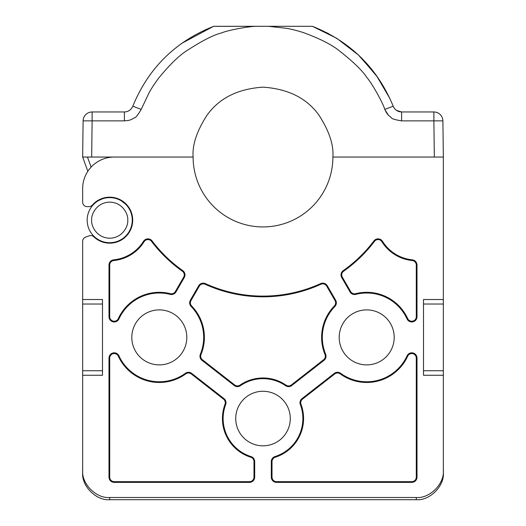 <?xml version="1.0" encoding="UTF-8"?>
<svg xmlns="http://www.w3.org/2000/svg" width="526" height="526" viewBox="0 0 526 526"><rect width="100%" height="100%" fill="white"/><g stroke="black" fill="none" stroke-linecap="round" stroke-linejoin="round"><path stroke-width="0.79" d="M132.25 220.17A22.546 22.546 0 0 1 109.71 242.71A22.546 22.546 0 0 1 87.165 220.17A22.546 22.546 0 0 1 109.71 197.625A22.546 22.546 0 0 1 132.25 220.17A22.546 22.546 0 0 0 109.71 197.625A22.546 22.546 0 0 0 87.165 220.17M123.577 202.392L121.447 200.925M125.596 204.18L121.434 200.912L121.434 200.386M102.485 198.341L102.636 198.762L98.756 200.465M396.512 110.388L401.594 111.966C397.623 111.768 394.822 109.855 393.198 106.226C377.497 68.189 350.559 41.547 312.391 26.3L268.365 26.3L286.506 28.319C290.99 29.048 296.572 30.455 303.259 32.54C319.611 38.536 331.505 44.526 338.954 50.516C353.104 61.621 362.342 70.537 366.661 77.25C371.731 82.832 382.921 102.826 384.795 109.395C386.807 113.333 386.86 114.175 391.423 117.725C391.594 118.718 394.987 119.77 401.594 120.868L433.884 120.868L433.884 111.966L401.594 111.966L433.884 111.966A9.014 9.014 0 0 1 442.899 120.868L433.884 120.868L434.325 157.05L332.886 157.05C333.813 144.9 329.158 130.928 318.907 115.122C306.77 98.158 288.136 88.841 263 87.165C237.864 88.841 219.23 98.158 207.093 115.122C196.842 130.928 192.187 144.9 193.114 157.05L91.675 157.05L92.116 120.868L83.101 120.868A9.014 9.014 0 0 1 92.116 111.966L92.116 120.868L124.406 120.868C128.804 120.434 129.6 120.691 134.577 117.725C135.563 117.929 137.773 115.155 141.205 109.395L149.009 92.898C151.159 88.887 154.309 84.061 158.451 78.42C169.438 64.908 178.971 55.605 187.046 50.516C202.181 40.732 213.609 34.894 221.341 33.007C228.277 30.008 250.823 25.958 257.635 26.3L213.622 26.333C175.395 41.515 148.45 68.143 132.802 106.226L141.205 109.395M87.835 171.285L82.654 157.05L91.675 157.05L82.858 157.05M83.147 157.05L84.633 157.05M268.365 26.3L213.609 26.3L181.818 43.29L213.609 26.3M82.654 157.05L83.101 120.868A9.014 9.014 0 0 1 92.116 111.966L124.406 111.966L124.406 120.868M125.938 203.884L125.938 204.522M433.884 111.966A9.014 9.014 0 0 1 442.899 120.868L443.346 157.05L443.346 472.644C444.555 486.031 429.676 500.91 416.29 499.7L109.71 499.7L109.71 497.497C96.324 498.707 81.445 483.828 82.654 470.441L82.654 472.644C81.445 486.031 96.324 500.91 109.71 499.7M328.349 33.48L312.391 26.3C350.566 41.554 377.504 68.196 393.198 106.226L384.795 109.395L388.247 114.957M213.635 26.372C175.375 41.528 148.431 68.143 132.802 106.226C131.178 109.855 128.377 111.768 124.406 111.966M132.802 106.226L135.274 107.113M360.514 57.012L377.918 77.611M98.513 200.603L98.355 200.176M114.214 157.05A31.56 31.56 0 0 0 82.654 188.61L82.654 202.135A4.51 4.51 0 0 0 87.165 206.646L88.947 206.646A4.51 4.51 0 0 0 92.346 205.094A22.993 22.993 0 0 1 132.703 220.17A22.993 22.993 0 0 1 93.832 236.805A4.51 4.51 0 0 0 89.177 235.826L85.626 237.121A4.51 4.51 0 0 0 82.654 241.362L82.654 470.441M290.28 418.545A27.28 27.28 0 0 1 263 445.824A27.28 27.28 0 0 1 235.72 418.545A27.28 27.28 0 0 1 263 391.272A27.28 27.28 0 0 1 290.28 418.545M186.802 337.39A27.503 27.503 0 0 1 159.306 364.893A27.503 27.503 0 0 1 131.802 337.39A27.503 27.503 0 0 1 159.306 309.886A27.503 27.503 0 0 1 186.802 337.39M394.198 337.39A27.503 27.503 0 0 1 366.694 364.893A27.503 27.503 0 0 1 339.198 337.39A27.503 27.503 0 0 1 366.694 309.886A27.503 27.503 0 0 1 394.198 337.39M322.32 337.39A44.375 44.375 0 0 0 325.64 354.235A5.214 5.214 0 0 1 324.023 360.323L291.779 385.519A5.214 5.214 0 0 1 285.605 385.703A39.871 39.871 0 0 0 240.395 385.703A5.214 5.214 0 0 1 234.221 385.519L201.977 360.323A5.214 5.214 0 0 1 200.36 354.235A44.375 44.375 0 0 0 191.129 306.467A5.214 5.214 0 0 1 190.353 300.221L198.71 285.75A5.214 5.214 0 0 1 205.39 283.613A139.055 139.055 0 0 0 320.61 283.613A5.214 5.214 0 0 1 327.29 285.75L335.647 300.221A5.214 5.214 0 0 1 334.871 306.467A44.375 44.375 0 0 0 322.32 337.39M334.871 306.467L334.358 305.974A45.085 45.085 0 0 0 324.983 354.504L325.64 354.235M223.129 418.545A39.871 39.871 0 0 0 251.04 456.581A5.214 5.214 0 0 1 254.689 461.552L254.689 477.154A5.214 5.214 0 0 1 249.475 482.375L114.214 482.375A5.214 5.214 0 0 1 109 477.154L109 358.055A5.214 5.214 0 0 1 118.961 355.878A44.375 44.375 0 0 0 185.415 373.276A5.214 5.214 0 0 1 191.694 373.381L223.991 398.616A5.214 5.214 0 0 1 225.667 404.553A39.871 39.871 0 0 0 223.129 418.545M225.667 404.553L225.003 404.31A40.574 40.574 0 0 0 250.83 457.252L251.04 456.581M182.778 270.634A5.214 5.214 0 0 1 184.284 277.504L175.967 291.917A5.214 5.214 0 0 1 170.168 294.363A44.375 44.375 0 0 0 118.961 318.901A5.214 5.214 0 0 1 109 316.731L109 265.025A5.214 5.214 0 0 1 113.695 259.837A39.871 39.871 0 0 0 143.506 241.316A5.214 5.214 0 0 1 152.093 240.934A139.055 139.055 0 0 0 182.778 270.634L182.371 271.212A4.51 4.51 0 0 1 183.673 277.149L184.284 277.504M285.605 385.703L286.006 385.124A4.51 4.51 0 0 0 291.338 384.96L323.589 359.764A4.51 4.51 0 0 0 324.983 354.504M334.358 305.974A4.51 4.51 0 0 0 335.029 300.576L326.672 286.105A4.51 4.51 0 0 0 320.899 284.257L320.61 283.613M225.003 404.31A4.51 4.51 0 0 0 223.557 399.175L191.26 373.94A4.51 4.51 0 0 0 185.829 373.848L185.415 373.276M434.325 157.05L443.346 157.05M443.346 470.441C444.555 483.828 429.676 498.707 416.29 497.497L416.29 499.7M109.71 497.497L416.29 497.497M350.033 291.917L341.716 277.504A5.214 5.214 0 0 1 343.222 270.634A139.055 139.055 0 0 0 373.907 240.934A5.214 5.214 0 0 1 382.494 241.316A39.871 39.871 0 0 0 412.305 259.837A5.214 5.214 0 0 1 417 265.025L417 316.731A5.214 5.214 0 0 1 407.039 318.901A44.375 44.375 0 0 0 355.832 294.363A5.214 5.214 0 0 1 350.033 291.917L350.651 291.562A4.51 4.51 0 0 0 355.655 293.679L355.832 294.363M271.311 461.552A5.214 5.214 0 0 1 274.96 456.581A39.871 39.871 0 0 0 300.333 404.553A5.214 5.214 0 0 1 302.009 398.616L334.306 373.381A5.214 5.214 0 0 1 340.585 373.276A44.375 44.375 0 0 0 407.039 355.878A5.214 5.214 0 0 1 417 358.055L417 477.154A5.214 5.214 0 0 1 411.786 482.375L276.525 482.375A5.214 5.214 0 0 1 271.311 477.154L271.311 461.552L272.014 461.552L272.014 477.154A4.51 4.51 0 0 0 276.525 481.665L411.786 481.665A4.51 4.51 0 0 0 416.29 477.154L416.29 358.055A4.51 4.51 0 0 0 407.683 356.174L407.039 355.878M332.886 157.05A69.886 69.886 0 0 1 263 226.93A69.886 69.886 0 0 1 193.114 157.05M82.654 202.135L82.654 188.61M82.654 370.758L102.498 370.758L102.498 304.028L82.654 304.028M87.165 206.646L88.947 206.646M443.346 304.028L423.502 304.028L423.502 370.758L443.346 370.758M343.222 270.634L343.629 271.212A4.51 4.51 0 0 0 342.327 277.149L350.651 291.562M407.039 318.901L407.683 318.611A45.085 45.085 0 0 0 355.655 293.679M407.683 318.611A4.51 4.51 0 0 0 416.29 316.731L416.29 265.025A4.51 4.51 0 0 0 412.233 260.541L412.305 259.837M382.494 241.316L381.889 241.69A40.574 40.574 0 0 0 412.233 260.541M343.629 271.212A139.765 139.765 0 0 0 374.473 241.362L373.907 240.934M170.168 294.363L170.345 293.679A45.085 45.085 0 0 0 118.317 318.611L118.961 318.901M170.345 293.679A4.51 4.51 0 0 0 175.349 291.562L183.673 277.149M152.093 240.934L151.527 241.362A139.765 139.765 0 0 0 182.371 271.212M113.695 259.837L113.767 260.541A40.574 40.574 0 0 0 144.111 241.69L143.506 241.316M113.767 260.541A4.51 4.51 0 0 0 109.71 265.025L109.71 316.731A4.51 4.51 0 0 0 118.317 318.611M205.39 283.613L205.101 284.257A4.51 4.51 0 0 0 199.328 286.105L190.971 300.576A4.51 4.51 0 0 0 191.642 305.974L191.129 306.467M200.36 354.235L201.017 354.504A45.085 45.085 0 0 0 191.642 305.974M201.017 354.504A4.51 4.51 0 0 0 202.411 359.764L234.662 384.96A4.51 4.51 0 0 0 239.994 385.124L240.395 385.703M286.006 385.124A40.574 40.574 0 0 0 239.994 385.124M205.101 284.257A139.765 139.765 0 0 0 320.899 284.257M118.961 355.878L118.317 356.174A4.51 4.51 0 0 0 109.71 358.055L109.71 477.154A4.51 4.51 0 0 0 114.214 481.665L249.475 481.665A4.51 4.51 0 0 0 253.986 477.154L253.986 461.552A4.51 4.51 0 0 0 250.83 457.252M118.317 356.174A45.085 45.085 0 0 0 185.829 373.848M274.96 456.581L275.17 457.252A40.574 40.574 0 0 0 300.997 404.31L300.333 404.553M340.585 373.276L340.171 373.848A45.085 45.085 0 0 0 407.683 356.174M340.171 373.848A4.51 4.51 0 0 0 334.74 373.94L302.443 399.175A4.51 4.51 0 0 0 300.997 404.31M102.498 370.758L102.498 375.262L82.654 375.262M82.654 299.518L102.498 299.518L102.498 304.028M423.502 304.028L423.502 299.518L443.346 299.518M443.346 375.262L423.502 375.262L423.502 370.758M381.889 241.69A4.51 4.51 0 0 0 374.473 241.362M151.527 241.362A4.51 4.51 0 0 0 144.111 241.69M275.17 457.252A4.51 4.51 0 0 0 272.014 461.552M127.746 220.17C128.469 225.444 123.058 237.956 109.71 238.206C96.363 237.956 90.952 225.444 91.675 220.17C90.952 214.891 96.363 202.379 109.71 202.135C123.058 202.379 128.469 214.891 127.746 220.17M401.594 120.868L401.594 111.966M87.454 157.05L91.116 167.104M335.647 300.221L335.029 300.576M223.991 398.616L223.557 399.175M341.716 277.504L342.327 277.149M416.29 265.025L417 265.025M417 316.731L416.29 316.731M175.967 291.917L175.349 291.562M109.71 316.731L109 316.731M109 265.025L109.71 265.025M190.971 300.576L190.353 300.221M198.71 285.75L199.328 286.105M234.662 384.96L234.221 385.519M201.977 360.323L202.411 359.764M323.589 359.764L324.023 360.323M291.779 385.519L291.338 384.96M326.672 286.105L327.29 285.75M249.475 481.665L249.475 482.375M114.214 482.375L114.214 481.665M191.26 373.94L191.694 373.381M109.71 477.154L109 477.154M109 358.055L109.71 358.055M411.786 481.665L411.786 482.375M276.525 482.375L276.525 481.665M416.29 358.055L417 358.055M417 477.154L416.29 477.154M302.443 399.175L302.009 398.616M334.306 373.381L334.74 373.94M253.986 477.154L254.689 477.154M254.689 461.552L253.986 461.552M271.311 477.154L272.014 477.154M312.391 26.3L336.765 38.326L358.311 54.901L376.281 75.297L390.022 98.756"/></g></svg>
